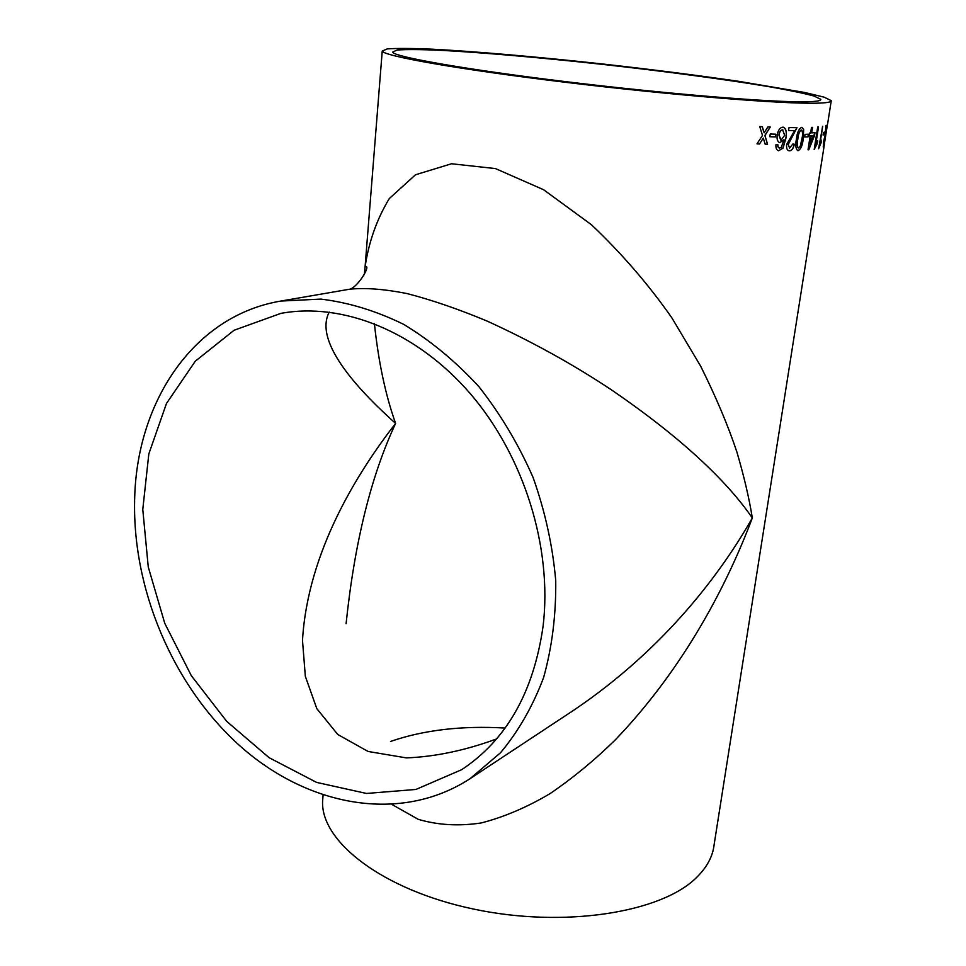 <?xml version="1.0" encoding="UTF-8"?>
<svg xmlns="http://www.w3.org/2000/svg" width="966" height="966" viewBox="0 0 966 966"><rect width="100%" height="100%" fill="white"/><g stroke="black" fill="none" stroke-linecap="round" stroke-linejoin="round"><path stroke-width="1.45" d="M810.643 132.946L809.556 133.006L809.097 135.928L810.184 135.868L808.023 149.839L808.771 149.778L814.555 135.554L815.002 132.644L811.694 132.885L812.551 127.343L811.5 127.391L810.643 132.946M816.608 103.181C782.496 104.123 672.179 95.223 565.17 82.255C458.041 69.298 383.55 56.016 382.234 51.077L387.221 48.904C396.724 48.228 411.552 48.312 431.693 49.157C475.501 51.44 537.688 56.885 602.047 63.925C651.253 69.443 696.848 75.239 738.821 81.337L804.871 92.519L824.046 97.131L831.267 100.645C831.654 102.094 826.763 102.939 816.608 103.181M824.227 145.419L714.103 844.767C712.787 856.395 706.955 867.299 696.583 877.466C661.505 912.713 563.866 928.411 473.147 908.982C382.295 889.795 321.038 841.7 322.572 801.538L323.067 795.235M364.339 274.634L365.051 267.184C368.71 242.116 376.788 219.234 389.31 198.537L415.525 174.761L451.533 163.761L495.461 168.579L543.616 189.734L591.494 224.788C621.85 253.599 648.609 284.584 671.805 317.766L700.676 366.199C716.132 397.292 728.219 425.946 736.937 452.173C744.146 476.745 749.266 498.685 752.309 517.969C728.726 580.747 685.715 666.637 614.895 740.27C594.332 760.387 572.705 778.185 550.016 793.641C526.977 807.286 504.01 817.067 481.116 822.984C458.681 826.328 437.719 825.109 418.23 819.325L392.184 804.63M775.408 136.906L769.83 136.737L770.24 134.02L775.819 134.202L775.408 136.906L769.842 136.725M777.799 144.489L778.101 146.904L779.345 148.088L781.228 147.448L783.994 139.708L779.767 142.69C777.521 141.736 776.664 139.201 777.183 135.047C778.077 130.217 779.96 127.584 782.858 127.15L783.39 127.21C786.239 128.756 787.073 132.511 785.877 138.476L782.979 148.196L778.548 150.744C776.604 150.165 775.734 148.172 775.927 144.755L777.799 144.489M796.853 127.669L788.147 144.393L789.62 148.112L788.28 144.417L796.986 127.669L789.029 127.584L788.57 130.579L794.62 130.639L788.582 130.555M789.536 148.1L792.869 143.994L794.318 144.272C793.388 148.535 791.794 150.72 789.524 150.817L788.981 150.768C787.061 150.261 786.276 148.148 786.65 144.441L794.62 130.639M798.145 150.648L797.735 150.611C795.67 148.849 795.223 144.997 796.419 139.068C797.095 132.632 798.858 128.732 801.708 127.355L803.676 129.541L803.205 138.935C802.553 145.323 800.862 149.235 798.145 150.648L797.699 150.599M808.071 136.858L804.63 136.991L805.04 134.346L808.47 134.214L808.071 136.858L804.63 136.967M818.528 126.884L815.787 144.429L817.695 140.915L817.284 143.572L814.193 149.488L817.707 126.969L818.528 126.884M822.694 126.304L819.977 143.68L821.498 140.167L821.088 142.787L818.6 148.728L822.694 126.304M824.276 134.612L823.068 135.023L823.467 132.463L824.674 132.052L824.276 134.612L823.068 134.962M825.713 134.503L823.793 141.205L824.01 146.289L827.439 124.457L825.399 134.648M824.01 146.289L823.274 146.977L823.587 141.471L825.121 135.228L825.906 125.459L825.483 134.685M824.626 143.065L824.119 146.071M763.865 131.835L764.154 132.789L767.873 126.92L770.276 127.017L764.963 135.494L767.535 144.236L765.132 144.163L763.309 138.102L759.542 143.958L756.994 143.862L762.488 135.397L759.735 126.546L762.283 126.667L764.154 132.789M806.429 101.78C773.319 102.613 668.146 94.076 566.535 81.748C464.815 69.431 393.826 56.789 392.546 52.079L397.292 50.015C406.3 49.363 420.391 49.447 439.554 50.256C481.285 52.418 540.682 57.622 602.216 64.348C663.811 71.206 724.319 79.248 768.055 86.517C788.304 90.067 803.603 93.231 813.976 96.02L820.834 99.353C821.221 100.754 816.415 101.563 806.429 101.78M390.505 741.465C423.627 730.006 461.833 725.526 505.121 728.05M134.733 496.331C137.655 400.238 194.371 315.532 280.852 301.054L320.809 299.098C348.497 302.43 376.124 310.847 403.703 324.371C430.727 340.757 455.843 361.574 479.039 386.835C500.605 414.281 518.621 444.481 533.075 477.458C545.114 511.376 552.661 545.73 555.728 580.494C556.126 614.787 552.081 647.16 543.592 677.601C532.761 706.339 518.392 731.395 500.485 752.78L470.031 778.705C400.407 823.95 308.009 806.393 240.377 746.283C172.66 685.788 131.376 587.847 134.733 496.331M470.031 778.705L573.478 710.396C666.963 647.377 722.93 569.795 752.309 517.969C734.474 491.863 695.448 447.101 610.44 389.189C572.669 364.134 531.662 341.469 487.419 321.207C458.693 309.192 431.874 299.979 406.94 293.543C383.888 289.015 364.713 287.578 349.402 289.257L280.852 301.054M543.109 626.065C533.655 692.151 506.498 740.028 461.627 769.709L415.923 789.451L366.488 793.46L316.57 782.4L269.14 757.706L226.696 721.361L191.34 675.705L164.763 623.324L148.257 566.945L142.775 509.468L148.824 453.911L166.49 403.438L195.289 361.199L234.074 330.263L280.901 313.37C342.507 302.056 416.346 331.145 470.273 393.645C524.067 456.181 552.492 547.637 543.109 626.065M346.094 623.698C354.594 542.494 371.101 475.731 395.613 423.41C385.555 395.287 378.491 362.021 374.41 323.598M329.261 312.09C312.573 343.341 363.494 394.696 395.613 423.41C358.374 471.384 307.78 551.018 302.491 640.361L305.341 676.369L316.824 708.658L337.798 734.522L368.118 751.476L406.384 757.899C435.111 756.764 465.153 750.461 496.524 738.978M762.174 126.667L763.744 131.811M763.309 138.102L759.542 143.958M759.433 143.934L757.006 143.837M770.143 127.017L764.855 135.469L767.535 144.236M767.415 144.224L765.12 144.139M826.159 125.351L825.447 134.648M823.865 146.264L823.201 146.941M823.793 141.205L823.636 144.393M824.795 137.329L823.938 141.229M824.252 143.982L824.94 137.353M824.517 132.113L824.131 134.588M822.549 126.329L819.977 143.68M821.281 140.565L818.6 148.679M818.371 126.908L815.787 144.429M817.502 141.193L814.205 149.452M809.11 135.904L810.184 135.868M814.857 132.656L808.771 149.778M812.406 127.355L811.694 132.885M813.396 135.651L811.102 135.783L809.979 143.982L813.396 135.651L811.247 135.808L809.979 143.982M808.337 134.226L807.926 136.834M801.973 127.379L803.543 129.529L803.072 138.911C802.42 145.298 800.729 149.211 798.013 150.624M801.382 130.024L801.164 129.999C799.244 131.448 798.085 134.455 797.711 139.044C796.745 143.379 796.926 146.349 798.23 147.967L800.186 146.385L801.913 138.983C802.891 134.636 802.734 131.654 801.454 130.036L801.297 130.024C799.377 131.473 798.218 134.479 797.844 139.056C796.878 143.391 797.059 146.373 798.363 147.991L798.23 147.967M792.869 143.994L794.185 144.248C793.255 148.51 791.661 150.696 789.403 150.793L788.944 150.768M777.678 144.514L777.968 146.88L779.212 148.064M783.994 139.708L779.731 142.678M783.293 127.186C786.119 128.792 786.94 132.547 785.756 138.452L782.858 148.172L778.548 150.744M782.883 129.891L782.46 129.83C780.6 130.12 779.429 131.835 778.91 134.986L780.721 140.01M782.46 129.83L782.581 129.855C780.733 130.144 779.55 131.859 779.031 135.011L781.12 140.046L784.67 135.276L782.581 129.855M775.698 134.202L775.287 136.882M382.234 51.077L365.051 267.184L365.728 266.435C370.98 265.928 356.49 288.979 349.004 289.317M323.079 795.139L322.572 801.538M831.207 101.092L827.645 123.72"/></g></svg>
